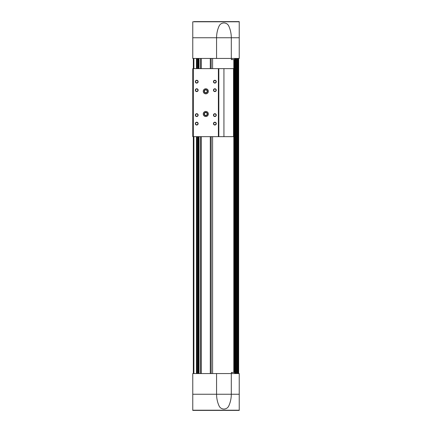 <?xml version="1.0" encoding="UTF-8"?>
<svg xmlns="http://www.w3.org/2000/svg" width="432" height="432" viewBox="0 0 432 432"><rect width="100%" height="100%" fill="white"/><g stroke="black" fill="none" stroke-linecap="round" stroke-linejoin="round"><path stroke-width="0.65" d="M193.331 58.439L193.331 68.639L192.764 68.639L192.764 136.652L193.331 136.652L193.331 373.561M238.669 58.439L238.669 373.561M212.598 58.439L212.598 68.639M212.598 136.652L212.598 373.561M198.995 58.439L198.995 68.639M198.995 136.652L198.995 373.561M198.704 373.561L198.704 136.652M198.704 68.639L198.704 58.439M198.542 58.439L198.542 68.639M198.542 136.652L198.542 373.561M201.301 58.439L201.301 68.639M201.301 136.652L201.301 373.561M210.298 58.439L210.298 68.639M210.298 136.652L210.298 373.561M197.014 58.439L197.014 68.639M197.014 136.652L197.014 373.561M211.172 58.439L211.172 68.639M211.172 136.652L211.172 373.561M200.426 58.439L200.426 68.639M200.426 136.652L200.426 373.561M192.764 410.2L239.236 410.2L239.236 373.561L192.764 373.561L192.764 410.4L239.236 410.4L199.422 410.4M239.236 394.249L231.304 394.249C231.277 398.401 230.434 402.3 228.782 405.934C227.918 407.727 226.46 408.764 224.397 409.039L223.474 409.039C221.411 408.764 219.953 407.732 219.089 405.934C217.442 402.338 216.605 398.444 216.567 394.249L192.764 394.249M194.038 410.4L200.416 410.4M202.117 410.4L207.214 410.4M231.39 373.561L231.39 372.427L234.619 372.427L234.619 373.561M231.304 373.561L231.304 394.249L216.567 394.249L216.567 373.561M216.567 58.439L216.567 37.751L231.304 37.751C231.266 33.556 230.423 29.662 228.782 26.066C227.918 24.268 226.46 23.236 224.397 22.961L223.474 22.961C221.411 23.236 219.953 24.273 219.089 26.066C217.436 29.7 216.594 33.599 216.567 37.751L192.764 37.751L192.764 58.439L239.236 58.439L239.236 37.751L231.304 37.751L231.304 58.439M239.236 21.8L192.764 21.8L239.236 21.6L239.236 37.751M192.764 21.8L192.764 37.751M199.422 21.6L239.236 21.6M194.038 21.6L200.416 21.6M202.117 21.6L207.214 21.6M231.39 58.439L231.39 59.573L234.619 59.573L234.619 58.439M218.381 68.639L193.331 68.639L193.331 136.652L218.381 136.652L218.381 68.639L218.835 68.639L218.835 136.652L218.381 136.652M233.523 68.639L233.523 136.652L233.912 136.652L233.912 68.639L218.835 68.639M205.799 93.863A2.549 2.549 0 0 0 208.008 90.034A2.549 2.549 0 0 0 203.591 90.034A2.549 2.549 0 0 0 205.799 93.863M205.799 116.532A2.549 2.549 0 0 0 208.008 112.709A2.549 2.549 0 0 0 203.591 112.709A2.549 2.549 0 0 0 205.799 116.532M214.866 122.202A1.415 1.415 0 0 1 216.092 124.324A1.415 1.415 0 0 1 213.64 124.324A1.415 1.415 0 0 1 214.866 122.202M214.866 113.697A1.415 1.415 0 0 1 216.092 115.825A1.415 1.415 0 0 1 213.64 115.825A1.415 1.415 0 0 1 214.866 113.697M196.727 113.697A1.415 1.415 0 0 1 197.959 115.825A1.415 1.415 0 0 1 195.502 115.825A1.415 1.415 0 0 1 196.727 113.697M214.866 88.76A1.415 1.415 0 0 1 216.092 90.887A1.415 1.415 0 0 1 213.64 90.887A1.415 1.415 0 0 1 214.866 88.76M196.727 88.76A1.415 1.415 0 0 1 197.959 90.887A1.415 1.415 0 0 1 195.502 90.887A1.415 1.415 0 0 1 196.727 88.76M214.866 80.26A1.415 1.415 0 0 1 216.092 82.388A1.415 1.415 0 0 1 213.64 82.388A1.415 1.415 0 0 1 214.866 80.26M196.727 80.26A1.415 1.415 0 0 1 197.959 82.388A1.415 1.415 0 0 1 195.502 82.388A1.415 1.415 0 0 1 196.727 80.26M196.727 122.202A1.415 1.415 0 0 1 197.959 124.324A1.415 1.415 0 0 1 195.502 124.324A1.415 1.415 0 0 1 196.727 122.202M233.523 136.652L218.835 136.652M196.727 122.445A1.172 1.172 0 0 1 197.743 124.205A1.172 1.172 0 0 1 195.718 124.205A1.172 1.172 0 0 1 196.727 122.445M196.727 80.503A1.172 1.172 0 0 1 197.743 82.264A1.172 1.172 0 0 1 195.718 82.264A1.172 1.172 0 0 1 196.727 80.503M214.866 80.503A1.172 1.172 0 0 1 215.881 82.264A1.172 1.172 0 0 1 213.851 82.264A1.172 1.172 0 0 1 214.866 80.503M196.727 89.008A1.172 1.172 0 0 1 197.743 90.763A1.172 1.172 0 0 1 195.718 90.763A1.172 1.172 0 0 1 196.727 89.008M214.866 89.008A1.172 1.172 0 0 1 215.881 90.763A1.172 1.172 0 0 1 213.851 90.763A1.172 1.172 0 0 1 214.866 89.008M196.727 113.945A1.172 1.172 0 0 1 197.743 115.7A1.172 1.172 0 0 1 195.718 115.7A1.172 1.172 0 0 1 196.727 113.945M214.866 113.945A1.172 1.172 0 0 1 215.881 115.7A1.172 1.172 0 0 1 213.851 115.7A1.172 1.172 0 0 1 214.866 113.945M214.866 122.445A1.172 1.172 0 0 1 215.881 124.205A1.172 1.172 0 0 1 213.851 124.205A1.172 1.172 0 0 1 214.866 122.445M205.799 115.376A1.393 1.393 0 0 0 207.004 113.287A1.393 1.393 0 0 0 204.59 113.287A1.393 1.393 0 0 0 205.799 115.376M205.799 115.684A1.701 1.701 0 0 0 207.268 113.13A1.701 1.701 0 0 0 204.325 113.13A1.701 1.701 0 0 0 205.799 115.684M205.799 92.707A1.393 1.393 0 0 0 207.004 90.617A1.393 1.393 0 0 0 204.59 90.617A1.393 1.393 0 0 0 205.799 92.707M205.799 93.01A1.701 1.701 0 0 0 207.268 90.461A1.701 1.701 0 0 0 204.325 90.461A1.701 1.701 0 0 0 205.799 93.01M196.447 58.439L196.447 68.639M196.447 136.652L196.447 373.561M193.898 58.439L193.898 68.639M193.898 136.652L193.898 373.561M234.328 59.573L234.328 372.427M234.576 59.573L234.576 372.427M236.012 58.439L236.012 373.561M236.585 58.439L236.585 373.561M238.021 58.439L238.021 373.561M238.577 58.439L238.577 373.561M198.029 58.439L198.029 68.639M198.029 136.652L198.029 373.561M197.051 58.439L197.051 68.639M197.051 136.652L197.051 373.561M197.78 58.439L197.78 68.639M197.78 136.652L197.78 373.561M233.815 59.573L233.815 68.639M233.815 136.652L233.815 372.427M237.724 58.439L237.724 373.561M237.362 58.439L237.362 373.561M237.308 58.439L237.308 373.561L237.298 58.439M235.71 58.439L235.71 373.561M235.354 58.439L235.354 373.561M235.294 58.439L235.294 373.561M198.882 58.439L198.882 68.639M198.882 136.652L198.882 373.561M223.933 68.639L223.933 136.652M236.606 58.439L236.606 373.561M235.283 58.439L235.283 373.561M234.598 59.573L234.598 372.427"/></g></svg>
